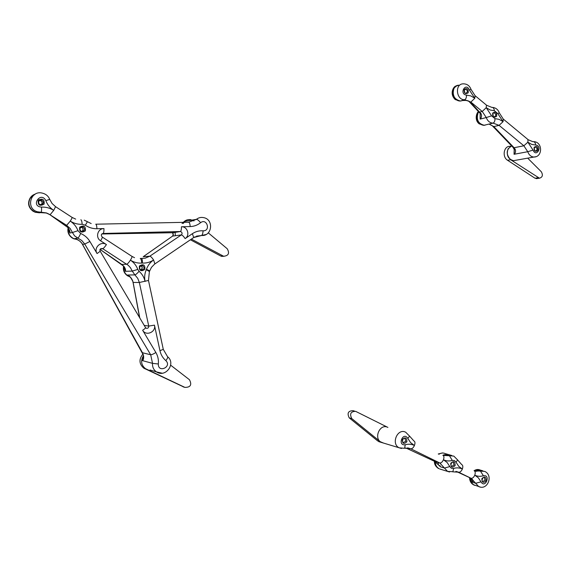 <?xml version="1.0" encoding="UTF-8"?>
<svg xmlns="http://www.w3.org/2000/svg" width="571" height="571" viewBox="0 0 571 571"><rect width="100%" height="100%" fill="white"/><g stroke="black" fill="none" stroke-linecap="round" stroke-linejoin="round"><path stroke-width="0.86" d="M142.95 354.049C138.76 359.209 139.031 363.913 143.771 368.152L184.076 387.131M170.665 365.19L189.451 379.722C192.099 384.825 190.571 387.381 184.89 387.388L145.419 368.638C141.137 365.069 140.48 360.772 143.442 355.74C140.48 360.772 141.137 365.069 145.419 368.638L143.771 368.152M67.863 227.515L69.798 233.054C70.269 231.797 69.626 229.949 67.863 227.515L49.434 214.361L46.287 213.004L39.963 212.605L41.026 212.248L37.308 211.748L35.673 212.326L39.37 212.812L41.348 212.512L35.673 212.326C26.923 209.928 26.566 196.652 35.181 194.147L30.349 197.816C27.294 204.247 29.071 209.086 35.673 212.326L41.398 212.512M438.535 468.398C436.415 466.914 435.323 464.68 435.259 461.689C435.352 464.951 436.615 467.285 439.042 468.684L438.535 468.398M449.548 472.003L439.741 468.991M510.909 146.147L509.946 146.34C503.793 145.891 501.888 156.946 507.562 160.265L534.977 178.209L537.282 178.523M527.697 158.153L541.265 171.714C543.185 175.069 542.578 177.231 539.452 178.209L510.61 159.716C505.756 154.177 506.092 149.573 511.616 145.898L508.04 148.874C506.156 155.119 507.983 159.052 513.529 160.672L533.871 157.054C530.994 156.768 528.953 154.991 527.754 151.715L514.043 154.284L514.214 148.952L515.249 149.359C515.899 151.436 515.499 153.078 514.043 154.284L514.35 149.688L513.065 147.411L514.078 147.725L515.249 149.359M463.873 99.689L463.259 100.132L463.873 99.689M462.917 100.439L460.547 100.974C452.082 101.766 450.212 85.393 458.749 85.2L456.029 86.128L453.995 88.348C451.939 95.143 454.052 99.354 460.326 100.981L461.632 100.817M481.16 113.815L480.175 113.472L480.14 119.111C481.553 117.783 481.888 116.013 481.16 113.815L470.126 101.852C467.692 100.318 464.944 99.882 461.875 100.532L464.623 99.732C456.215 100.196 454.602 84.016 463.038 83.844C466.921 83.759 469.576 85.6 471.011 89.369L469.362 90.004C465.758 81.596 458.727 94.094 466.5 95.114L470.832 95.914L474.822 98.262L469.362 90.004M486.67 105.3L491.881 107.405C493.237 107.312 494.072 108.426 494.379 110.76L490.146 109.996L486.214 107.691L491.588 115.842L494.964 118.632C495.007 121.045 494.365 122.544 493.03 123.115L489.104 124.071L493.829 126.598L489.047 124.071L492.973 123.115C489.832 122.929 487.598 121.073 486.271 117.562L480.14 119.111L480.282 113.7M478.063 112.922L478.862 111.766C474.701 116.127 478.455 125.634 484.165 125.242C478.113 123.693 476.078 119.582 478.063 112.922M478.698 111.595C475.707 115.792 476.057 119.881 479.747 123.871L483.73 125.349L493.08 123.115L499.09 125.356L523.871 145.791L527.754 151.715L533.043 150.094C536.462 158.138 542.95 145.826 535.712 145.048L531.644 144.377L527.868 142.179L533.043 150.094M515.62 160.301L513.529 160.672M512.787 147.118L492.545 126.013M470.126 101.852L468.855 101.345M480.047 113.272L469.448 101.938L470.854 102.073L482.238 111.459L479.911 112.073L478.648 111.523C476.778 112.116 474.016 119.881 479.205 123.85L483.73 125.349L485.15 125.142M461.953 100.532L465.793 100.439C467.892 100.781 469.005 101.174 469.148 101.624L469.176 101.645M470.418 478.048L471.139 478.398C473.352 480.018 473.737 481.282 472.296 482.188L471.318 478.505M475.322 471.168L477.613 470.254L480.468 471.111L484.693 471.396C493.694 475.293 487.541 490.91 478.669 486.542L475.7 483.28L480.982 481.845C485.314 489.204 491.11 474.315 483.366 475.743C480.397 476.664 477.534 476.471 474.787 475.158L478.377 477.863L480.982 481.845M470.076 477.891C470.104 480.918 471.175 483.18 473.28 484.665L474.215 485.093C471.824 483.716 470.59 481.382 470.511 478.105C470.561 481.103 471.632 483.337 473.723 484.808L480.454 487.113M480.218 470.054C478.191 469.141 476.171 469.355 474.166 470.704L476.007 469.769L480.218 470.054L482.938 470.868M434.538 461.332L440.477 466.8L444.516 468.063L449.82 466.578L447.143 462.517L443.446 459.748C444.252 457.364 444.052 455.865 442.839 455.251M438.942 454.252C441.019 452.867 443.11 452.646 445.216 453.595L451.854 455.515M443.66 454.844L445.601 454.637L449.448 455.758L453.802 456.079L457.578 459.905L456.058 462.267L454.48 460.569L452.282 460.404C449.22 461.318 446.279 461.097 443.446 459.748C442.382 462.039 441.155 463.11 439.763 462.967L447.564 471.389L452.896 471.703L453.61 468.434L451.404 468.277L449.82 466.578M387.909 427.422L355.64 411.348C350.744 411.448 349.452 413.854 351.772 418.572L380.343 441.733L383.605 443.103L381.435 442.446C373.184 438.621 379.879 423.04 387.859 427.401M440.248 465.872L439.67 465.508M438.478 464.073L437.936 462.403M405.788 447.935L434.731 461.418L439.877 463.031L434.895 461.496L440.477 466.8M474.494 470.889C476.749 471.539 477.784 471.325 477.613 470.254M471.632 478.712L472.296 482.188L475.7 483.28L471.182 478.348L456.329 471.482L458.663 472.217C460.076 472.374 461.311 471.325 462.36 469.048L458.713 466.314L456.058 462.267M354.398 411.027L353.085 410.692C348.203 410.785 346.918 413.183 349.231 417.872L377.695 440.933L380.936 442.297M76.193 239.128L74.33 238.899C69.655 236.751 67.635 233.161 68.277 228.129C67.635 232.989 69.534 236.53 73.973 238.757L77.114 239.527M121.445 264.23L123.857 266.25C125.434 268.513 125.92 270.197 125.306 271.304L124.835 268.22M123.514 265.993L123.664 266.15C122.979 270.211 124.285 273.43 127.583 275.8L129.196 276.528C125.035 274.437 123.25 271.047 123.843 266.364C123.25 271.047 125.035 274.437 129.196 276.528L129.56 276.521M129.053 276.107L127.619 275.022L134.884 274.894L132.265 271.097L137.797 269.398C136.326 265.522 133.871 262.439 130.424 260.155C131.815 257.878 132.279 256.593 131.83 256.3L102.266 237.058M142.215 352.478L143.421 355.034C143.906 357.753 143.606 359.623 142.522 360.644L143.457 357.425M150.009 369.987L156.454 371.885C153.592 369.851 152.286 367.003 152.528 363.349L158.338 363.991C158.731 359.844 157.91 356.011 155.869 352.507L142.643 330.252C144.699 328.903 145.662 328.018 145.519 327.597L100.246 251.29C99.411 249.548 100.132 248.635 102.409 248.506L128.282 265.337L130.452 267.699L132.265 271.097L125.306 271.304L123.857 266.25M82.074 243.56L82.545 244.374L84.744 244.053L150.68 354.762L142.464 352.757L82.074 243.56C79.833 240.791 77.392 239.142 74.751 238.621L77.827 238.071L74.551 235.844L72.446 232.511L69.798 233.054L69.291 230.334M182.52 223.361C184.661 220.377 187.516 219.171 191.085 219.735C187.516 219.171 184.661 220.377 182.52 223.361M192.213 220.056L193.962 220.927L192.213 220.056M128.982 276.05L127.619 275.022C129.874 276.107 131.615 278.184 132.85 281.239L139.567 317.562M182.063 223.425C184.283 222.633 185.261 221.919 185.004 221.291L196.417 219.335C198.508 217.687 200.856 217.108 203.462 217.601C214.111 219.214 212.241 236.437 201.52 235.502L206.017 234.524M171.864 232.747L172.378 232.811C173.513 233.71 173.584 234.802 172.613 236.087L181.321 234.924C182.292 235.052 183.562 236.273 185.14 238.599L192.384 233.689C195.66 231.519 199.229 230.563 203.098 230.805C202.883 233.439 202.355 235.009 201.52 235.502L193.705 237.529L192.384 233.689M183.312 223.411L185.004 221.291M143.421 355.034L143.4 357.739L142.522 360.644L152.528 363.349L150.68 354.762C151.679 354.791 153.406 354.041 155.869 352.507M143.214 256.7L172.613 236.087L143.257 256.693L149.816 256.186L181.321 234.924C182.499 233.589 182.306 232.483 180.75 231.612L180.393 231.526C181.128 230.962 181.485 229.378 181.457 226.773L190.179 226.573C189.986 223.811 189.472 222.362 188.63 222.226L95.828 224.203M74.808 238.649L78.327 240.155C80.076 241.255 81.268 242.354 81.903 243.453L81.846 243.367M132.85 281.239L132.943 282.281M67.585 227.308L49.884 214.703L66.664 225.352L65.33 225.395M46.287 213.004L49.648 214.539M208.272 232.847L227.194 248.72C229.785 253.224 228.6 255.744 223.639 256.265L191.392 239.099M190.4 239.777L220.82 256.065L223.911 256.329M146.404 369.187L144.749 368.702M184.89 387.388L183.055 386.81M34.274 194.511C27.237 199.536 26.858 205.11 33.139 211.256L35.516 212.383L33.104 211.263C28.343 207.53 27.365 203.09 30.163 197.93M434.838 461.475C434.881 464.494 435.973 466.764 438.114 468.263L438.621 468.555C435.744 466.771 434.331 464.337 434.381 461.254M510.61 159.716L507.562 160.265M538.103 177.752L534.977 178.209M457.243 85.514C451.654 88.962 451.161 93.637 455.744 99.547L460.119 101.096L455.215 99.554C448.977 93.523 453.888 86.057 455.936 86.057M534.106 147.347C536.847 145.598 538.11 146.64 537.889 150.48C535.155 152.236 533.892 151.194 534.106 147.347M464.18 89.447C467.121 87.727 468.47 88.84 468.22 92.795C465.279 94.522 463.93 93.408 464.18 89.447M535.933 156.704L533.871 157.054C542.964 157.125 542.7 141.694 533.635 141.651M494.964 118.632L499.182 119.375L503.072 121.644L499.09 125.356L493.829 126.598L514.078 147.725L523.871 145.791L527.868 142.179L527.982 139.56L503.486 119.246M492.702 113.065C495.564 111.331 496.877 112.416 496.642 116.32C493.779 118.061 492.473 116.976 492.702 113.065M499.297 112.872L503.265 119.061L503.072 121.644L497.748 113.55L494.379 110.76M464.951 89.426L465.536 89.262C467.849 90.468 468.006 91.795 465.986 93.244C465.008 93.715 464.501 92.623 464.459 89.954L464.915 89.454M493.515 112.972L494.065 112.844C496.285 114.107 496.392 115.421 494.379 116.777C493.494 117.262 493.023 116.184 492.966 113.536L493.48 112.994M534.963 147.161L535.462 147.075C537.547 148.41 537.589 149.695 535.598 150.93C534.841 151.451 534.427 150.394 534.349 147.775L534.934 147.175M475.315 95.878L486.463 105.128L486.214 107.691L482.238 111.459L486.271 117.562L491.588 115.842M466.5 95.114C466.543 97.57 465.922 99.111 464.623 99.732L470.854 102.073L474.822 98.262L475.108 95.714L471.011 89.369M492.466 107.405C495.835 107.748 498.105 109.568 499.29 112.858L497.748 113.55M535.712 145.048C535.398 142.736 534.52 141.608 533.093 141.658M406.895 441.776C403.918 444.509 402.384 443.753 402.277 439.506C405.253 436.786 406.795 437.543 406.895 441.776M409.564 436.108L413.932 440.983C415.117 441.583 415.274 443.082 414.432 445.487C411.527 444.088 408.472 443.845 405.274 444.752C396.888 446.087 403.233 430.748 407.851 438.485L409.564 436.108L405.724 432.247C397.552 427.758 390.707 443.874 399.158 447.807L404.254 448.285M407.78 447.885L410.756 448.777C412.126 448.899 413.347 447.8 414.432 445.487L410.62 442.646L407.851 438.485M486.157 480.746C483.409 483.437 481.974 482.731 481.867 478.641C484.622 475.957 486.049 476.664 486.157 480.746M471.789 478.769L458.641 472.21L471.075 478.291C472.51 478.462 473.752 477.42 474.787 475.158C475.557 472.802 475.315 471.296 474.051 470.661M405.274 444.752L404.603 448.178L410.777 448.785L439.763 462.967L410.777 448.785L407.444 447.864M401.513 448.492L378.78 441.647M455.151 465.501C452.311 468.206 450.84 467.485 450.733 463.331C453.574 460.633 455.044 461.361 455.151 465.501M453.61 468.434C456.664 467.513 459.576 467.72 462.36 469.048C463.145 466.678 462.917 465.179 461.675 464.551M485.093 480.304L482.802 481.453C480.853 481.374 483.366 475.757 484.308 477.656L485.093 480.304M454.081 465.058L451.718 466.207C449.705 465.879 452.139 460.604 453.281 462.367L454.081 465.058M402.733 439.534L402.448 440.605M405.824 441.333L403.347 442.475C401.634 442.582 402.883 437.043 404.996 438.571L405.824 441.333M452.282 460.404L449.448 455.758L443.167 455.408M483.366 475.743L480.468 471.111L474.394 470.818M455.851 471.389L458.641 472.21L452.546 471.81M469.555 477.649C469.69 481.103 471.096 483.544 473.78 484.95L474.829 485.364M380.343 441.733L377.695 440.933M351.772 418.572L349.231 417.872M68.142 227.95C67.399 232.133 68.77 235.488 72.274 238L74.144 238.935L72.231 238C68.67 235.466 67.292 232.097 68.099 227.893M38.228 200.328C42.611 198.023 44.567 199.293 44.11 204.14C39.742 206.452 37.779 205.182 38.228 200.328M41.519 207.095C45.944 206.923 50.012 208.015 53.717 210.378C50.048 207.951 47.429 204.711 45.858 200.649C40.734 190.614 30.07 206.374 41.519 207.095C41.676 209.892 41.533 211.591 41.091 212.205L46.487 212.947L50.148 214.682L53.717 210.378L55.565 206.659L52.068 203.476L49.734 199.379L45.858 200.649M142.643 330.252C145.983 336.505 156.283 332.001 154.456 325.149L159.951 350.694L163.277 349.352L167.546 356.675C168.052 357.168 167.481 358.481 165.833 360.615C172.356 366.846 157.931 373.391 158.338 363.991M165.833 360.615C162.814 358.01 160.851 354.705 159.951 350.694M139.403 265.979C143.428 263.652 145.241 264.823 144.834 269.505C140.816 271.846 139.003 270.668 139.403 265.979M149.688 270.847L146.462 269.298C147.86 265.401 150.237 262.289 153.585 259.976C150.202 262.232 146.469 263.26 142.386 263.067L141.786 263.074C137.704 263.345 133.921 262.367 130.424 260.155C128.825 262.56 127.597 263.909 126.741 264.187L121.83 264.459L100.125 249.434M139.774 317.911L133.114 282.431L139.353 282.488L137.732 278.327L134.884 274.894C135.791 274.672 137.197 273.473 139.103 271.304L137.797 269.398M139.103 271.304C142.179 274.037 144.163 277.42 145.07 281.46C144.242 277.399 144.649 273.473 146.312 269.676L146.462 269.298M181.457 226.773C187.481 226.337 190.314 235.452 185.14 238.599M190.179 226.573C194.083 226.437 197.552 225.145 200.585 222.683C206.88 217.779 211.013 231.162 203.098 230.805M175.333 235.723L175.111 232.304M141.786 263.074C141.508 260.24 140.994 258.713 140.238 258.485L145.205 258.178L149.816 256.186C150.723 256.358 151.979 257.628 153.585 259.976L154.884 263.916M100.403 248.977L102.773 248.692C103.579 248.378 104.8 247 106.427 244.581C100.939 240.612 93.316 247.871 97.07 253.553L100.232 251.261M144.213 325.399L148.738 326.084C148.681 327.925 147.782 328.625 146.04 328.182L145.555 327.654M149.388 271.596L148.481 280.454L139.353 282.488L148.738 326.084L154.456 325.149M162.164 373.22L156.454 371.885C165.547 378.088 176.225 363.549 167.674 356.782M46.308 213.012L37.308 211.748C25.374 208.379 30.691 189.729 42.554 193.176C46.023 194.097 48.421 196.167 49.734 199.379M196.495 236.137L201.435 235.523L194.497 237.044M101.859 233.989L172.021 232.747L180.272 231.562L103.144 233.475C103.729 232.904 104.001 231.269 103.958 228.571C97.677 228.407 95.121 237.607 100.582 240.791L106.427 244.581M102.33 233.639L101.952 233.896M79.669 227.215C83.901 224.903 85.8 226.137 85.364 230.912C81.139 233.239 79.241 232.004 79.669 227.215M80.846 219.756C81.467 219.892 81.91 221.398 82.181 224.282L85.286 225.174C88.826 227.608 92.709 228.793 96.949 228.735L103.958 228.571M82.181 224.282C77.899 224.496 73.923 223.432 70.254 221.105C73.873 223.504 76.443 226.694 77.97 230.684L72.446 232.511L70.14 228.479L66.664 225.352L70.254 221.105C71.732 218.814 72.317 217.565 72.003 217.358L55.644 206.716M97.07 253.553L89.897 241.483C87.691 237.85 84.615 235.181 80.668 233.482L77.97 230.684M38.964 199.543L41.362 200.078M38.907 200.942L41.64 199.964C44.331 202.412 43.888 203.961 40.32 204.625C38.6 203.833 38.129 202.598 38.907 200.942M39.378 200.421L40.305 200.507C42.347 201.577 42.661 202.99 41.24 204.725M80.996 227.087L81.467 227.194C83.452 228.421 83.63 229.849 82.003 231.483M80.29 227.793L83.059 226.837C85.529 229.349 85.022 230.862 81.546 231.369C79.969 230.563 79.547 229.371 80.29 227.793M140.994 269.89C142.572 268.127 142.507 266.721 140.816 265.679C142.614 267.021 142.664 268.427 140.966 269.905M139.938 266.493L142.693 265.565C144.92 268.099 144.363 269.555 141.037 269.933C139.617 269.141 139.253 267.992 139.938 266.493M80.668 233.482C79.476 236.166 78.534 237.7 77.827 238.071L81.774 240.512L84.744 244.053L89.897 241.483M200.585 222.683C198.822 220.52 197.43 219.407 196.417 219.335L188.63 222.226M100.653 248.728L102.409 248.506L100.667 248.72M193.476 237.686L154.563 264.145L151.465 267.342L149.416 271.532L146.312 269.676M84.215 220.156L87.106 221.527C87.413 221.755 86.813 222.968 85.286 225.174M95.735 224.203C96.378 224.353 96.784 225.859 96.949 228.735M142.386 263.067C142.472 260.233 142.158 258.706 141.437 258.477M172.528 236.116C173.32 234.917 173.27 233.81 172.378 232.811L180.393 231.526L103.144 233.475C101.124 233.953 100.789 235.124 102.152 236.979C102.537 237.236 102.009 238.5 100.582 240.791M222.818 255.936L220.82 256.065M123.586 266.086C122.829 270.154 124.15 273.388 127.54 275.8L130.152 276.928M442.775 452.91L438.243 453.981M539.452 178.209L536.319 178.666M532.757 141.658L528.218 139.752M461.661 464.544L457.578 459.905M40.32 204.625C38.835 204.29 38.371 203.055 38.921 200.913L40.305 200.507C41.997 201.156 42.461 202.412 41.683 204.282M81.546 231.369C80.161 230.977 79.754 229.778 80.311 227.765L83.059 226.837L81.467 227.194C83.202 228.015 83.502 229.356 82.36 231.219M141.037 269.933C139.809 269.569 139.452 268.413 139.974 266.471L142.693 265.565L140.873 265.651M123.664 266.15L100.111 249.47M143.221 354.812L82.381 244.26M128.09 275.4L130.716 277.649L132.665 281.075M75.693 219.121L72.096 217.423M87.199 221.591L91.182 223.568M148.481 280.454L163.277 349.352M134.535 257.685L131.965 256.386M223.639 256.265L221.641 256.393"/></g></svg>
